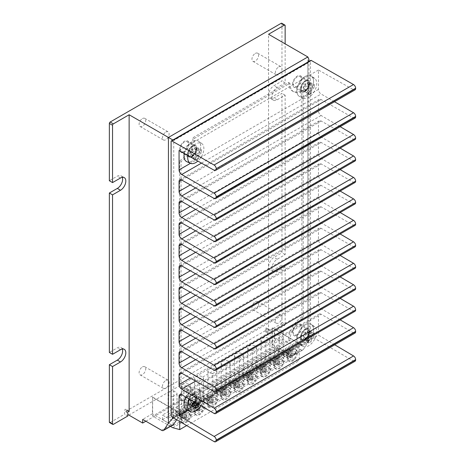 <?xml version="1.0" encoding="UTF-8"?>
<svg xmlns="http://www.w3.org/2000/svg" width="465" height="465" viewBox="0 0 465 465"><rect width="100%" height="100%" fill="white"/><g stroke="black" fill="none" stroke-linecap="round" stroke-linejoin="round"><path stroke-width="0.35" stroke-dasharray="2.33 1.74" d="M199.508 409.119L199.508 410.804L198.445 411.42L198.445 409.735L193.132 406.666L193.132 408.351L194.196 407.741L194.196 406.055L197.648 404.062L202.961 407.125L199.508 409.119L194.196 406.055M193.132 405.439L198.445 408.508L198.445 406.823L193.132 403.754L193.132 405.439L189.679 407.433L189.679 408.659L193.132 406.666M189.679 408.659L194.992 411.728L194.992 410.502L198.445 408.508M198.445 409.735L194.992 411.728M186.232 416.785L186.232 418.471L185.169 419.087L185.169 417.396L179.856 414.332L179.856 416.018L180.92 415.408L180.92 413.716L184.373 411.728L189.679 414.792L186.232 416.785L180.92 413.716M179.856 413.106L185.169 416.169L185.169 414.484L179.856 411.42L179.856 413.106L176.404 415.1L176.404 416.326L179.856 414.332M176.404 416.326L181.716 419.389L181.716 418.163L185.169 416.169M185.169 417.396L181.716 419.389M212.784 401.452L212.784 403.143L211.72 403.754L211.72 402.068L206.414 398.999L206.414 400.691L207.471 400.074L207.471 398.389L210.924 396.395L216.237 399.464L212.784 401.452L207.471 398.389M206.414 397.773L211.72 400.842L211.72 399.156L206.414 396.087L206.414 397.773L202.961 399.766L202.961 400.993L206.414 398.999M202.961 400.993L208.268 404.062L208.268 402.835L211.72 400.842M211.72 402.068L208.268 404.062M226.06 393.791L226.06 395.477L224.996 396.087L224.996 394.401L219.689 391.338L219.689 393.024L220.747 392.408L220.747 390.722L224.2 388.728L229.512 391.797L226.06 393.791L220.747 390.722M219.689 390.112L224.996 393.175L224.996 391.489L219.689 388.42L219.689 390.112L216.237 392.1L216.237 393.326L219.689 391.338M216.237 393.326L221.549 396.395L221.549 395.169L224.996 393.175M224.996 394.401L221.549 396.395M239.336 386.124L239.336 387.81L238.278 388.42L238.278 386.735L232.965 383.672L232.965 385.357L234.029 384.741L234.029 383.055L237.481 381.062L242.788 384.131L239.336 386.124L234.029 383.055M232.965 382.445L238.278 385.508L238.278 383.823L232.965 380.759L232.965 382.445L229.512 384.439L229.512 385.665L232.965 383.672M229.512 385.665L234.825 388.728L234.825 387.502L238.278 385.508M238.278 386.735L234.825 388.728M252.617 378.458L252.617 380.143L251.553 380.759L251.553 379.074L246.241 376.005L246.241 377.69L247.304 377.08L247.304 375.395L250.757 373.401L256.064 376.464L252.617 378.458L247.304 375.395M246.241 374.778L251.553 377.847L251.553 376.156L246.241 373.093L246.241 374.778L242.788 376.772L242.788 377.999L246.241 376.005M242.788 377.999L248.101 381.062L248.101 379.835L251.553 377.847M251.553 379.074L248.101 381.062M265.893 370.791L265.893 372.477L264.829 373.093L264.829 371.407L259.517 368.338L259.517 370.024L260.58 369.413L260.58 367.728L264.033 365.734L269.345 368.797L265.893 370.791L260.58 367.728M259.517 367.112L264.829 370.181L264.829 368.495L259.517 365.426L259.517 367.112L256.064 369.105L256.064 370.332L259.517 368.338M256.064 370.332L261.377 373.401L261.377 372.174L264.829 370.181M264.829 371.407L261.377 373.401M279.169 363.13L279.169 364.816L278.105 365.426L278.105 363.74L272.798 360.677L272.798 362.363L273.856 361.747L273.856 360.061L277.309 358.067L282.621 361.136L279.169 363.13L273.856 360.061M272.798 359.445L278.105 362.514L278.105 360.828L272.798 357.759L272.798 359.445L269.345 361.439L269.345 362.665L272.798 360.677M269.345 362.665L274.652 365.734L274.652 364.508L278.105 362.514M278.105 363.74L274.652 365.734M292.444 355.463L292.444 357.149L291.381 357.759L291.381 356.074L286.074 353.011L286.074 354.696L287.138 354.08L287.138 352.394L290.584 350.401L295.897 353.47L292.444 355.463L287.138 352.394M286.074 351.784L291.381 354.847L291.381 353.162L286.074 350.099L286.074 351.784L282.621 353.778L282.621 355.004L286.074 353.011M282.621 355.004L287.934 358.067L287.934 356.841L291.381 354.847M291.381 356.074L287.934 358.067M198.445 411.42L193.132 408.351M189.679 407.433L194.992 410.502M185.169 419.087L179.856 416.018M176.404 415.1L181.716 418.163M211.72 403.754L206.414 400.691M202.961 399.766L208.268 402.835M224.996 396.087L219.689 393.024M216.237 392.1L221.549 395.169M238.278 388.42L232.965 385.357M229.512 384.439L234.825 387.502M251.553 380.759L246.241 377.69M242.788 376.772L248.101 379.835M264.829 373.093L259.517 370.024M256.064 369.105L261.377 372.174M278.105 365.426L272.798 362.363M269.345 361.439L274.652 364.508M291.381 357.759L286.074 354.696M282.621 353.778L287.934 356.841M199.508 410.804L194.196 407.741M186.232 418.471L180.92 415.408M212.784 403.143L207.471 400.074M226.06 395.477L220.747 392.408M239.336 387.81L234.029 384.741M252.617 380.143L247.304 377.08M265.893 372.477L260.58 369.413M279.169 364.816L273.856 361.747M292.444 357.149L287.138 354.08M309.086 331.783L307.999 332.411A3.197 1.843 120 0 0 307.72 332.219A3.197 1.843 120 0 0 307.568 332.161L311.48 334.039A3.581 2.069 -60 0 1 311.812 334.137A3.581 2.069 -60 0 1 312.242 334.48L307.999 332.411A3.197 1.843 -60 0 1 307.999 335.573L312.242 337.637A3.581 2.069 -60 0 1 311.48 338.962L307.568 336.317A3.197 1.843 120 0 0 307.999 335.573L309.086 334.945L309.086 331.783L314.34 332.8L314.34 335.957L309.086 334.945M307.568 337.573L307.568 336.317A3.197 1.843 -60 0 1 304.831 337.898L308.743 340.543A3.581 2.069 -60 0 1 308.231 340.334A3.581 2.069 -60 0 1 307.981 340.101L304.401 337.648A3.197 1.843 120 0 0 304.523 337.747A3.197 1.843 120 0 0 304.831 337.898L304.831 339.154L307.568 337.573L311.073 341.618L308.336 343.193L304.831 339.154M303.314 338.276L304.401 337.648A3.197 1.843 -60 0 1 304.401 334.492L307.981 336.939A3.581 2.069 -60 0 1 308.743 335.614L304.831 333.742A3.197 1.843 120 0 0 304.401 334.492L303.314 335.12L303.314 338.276L305.069 341.31L305.069 338.148L303.314 335.12M304.831 332.487L304.831 333.742A3.197 1.843 -60 0 1 307.568 332.161L307.568 330.906L304.831 332.487L308.336 332.492L311.073 330.911L307.568 330.906M196.236 396.941L195.143 397.569A3.197 1.843 120 0 0 194.864 397.377A3.197 1.843 120 0 0 194.713 397.319L198.625 399.191A3.581 2.069 -60 0 1 198.956 399.296A3.581 2.069 -60 0 1 199.392 399.633L195.143 397.569A3.197 1.843 -60 0 1 195.143 400.725L199.392 402.795A3.581 2.069 -60 0 1 198.625 404.114L194.713 401.475A3.197 1.843 120 0 0 195.143 400.725L196.236 400.098L196.236 396.941L201.484 397.953L201.484 401.115L196.236 400.098M194.713 402.289L194.713 401.475A3.197 1.843 -60 0 1 191.981 403.05L192.307 403.271M192.254 403.295L191.545 402.806A3.197 1.843 120 0 0 191.673 402.905A3.197 1.843 120 0 0 191.981 403.05L191.981 404.312L192.981 403.73M190.458 403.434L191.545 402.806A3.197 1.843 -60 0 1 191.545 399.644L195.126 402.097A3.581 2.069 -60 0 1 195.887 400.772L191.981 398.9A3.197 1.843 120 0 0 191.545 399.644L190.458 400.272L190.458 403.434L192.219 406.462M191.981 397.645L191.981 398.9A3.197 1.843 -60 0 1 194.713 397.319L194.713 396.064L191.981 397.645L195.486 397.651L198.218 396.07L194.713 396.064M196.236 148.579L195.143 149.207A3.197 1.843 120 0 0 194.864 149.015A3.197 1.843 120 0 0 194.713 148.957L198.625 150.829A3.581 2.069 -60 0 1 198.956 150.933A3.581 2.069 -60 0 1 199.392 151.27L195.143 149.207A3.197 1.843 -60 0 1 195.143 152.363L199.392 154.432A3.581 2.069 -60 0 1 198.625 155.752L194.713 153.113A3.197 1.843 120 0 0 195.143 152.363L196.236 151.735L196.236 148.579L201.484 149.591L201.484 152.753L196.236 151.735M194.713 154.368L194.713 153.113A3.197 1.843 -60 0 1 191.981 154.688L195.887 157.333A3.581 2.069 -60 0 1 195.381 157.129A3.581 2.069 -60 0 1 195.126 156.891L191.545 154.444A3.197 1.843 120 0 0 191.673 154.543A3.197 1.843 120 0 0 191.981 154.688L191.981 155.949L194.713 154.368L198.218 158.408L195.486 159.989L191.981 155.949M190.458 155.072L191.545 154.444A3.197 1.843 -60 0 1 191.545 151.282L195.126 153.735A3.581 2.069 -60 0 1 195.887 152.41L191.981 150.538A3.197 1.843 120 0 0 191.545 151.282L190.458 151.91L190.458 155.072L192.219 158.1L192.219 154.944L190.458 151.91M191.981 149.282L191.981 150.538A3.197 1.843 -60 0 1 194.713 148.957L194.713 147.701L191.981 149.282L195.486 149.288L198.218 147.707L194.713 147.701M309.086 83.421L307.999 84.049A3.197 1.843 120 0 0 307.72 83.857A3.197 1.843 120 0 0 307.568 83.799L311.48 85.676A3.581 2.069 -60 0 1 311.812 85.775A3.581 2.069 -60 0 1 312.242 86.118L307.999 84.049A3.197 1.843 -60 0 1 307.999 87.211L312.242 89.274A3.581 2.069 -60 0 1 311.48 90.599L307.568 87.955A3.197 1.843 120 0 0 307.999 87.211L309.086 86.583L309.086 83.421L314.34 84.438L314.34 87.594L309.086 86.583M307.568 89.21L307.568 87.955A3.197 1.843 -60 0 1 304.831 89.536L308.743 92.18A3.581 2.069 -60 0 1 308.231 91.971A3.581 2.069 -60 0 1 307.981 91.739L304.401 89.286A3.197 1.843 120 0 0 304.523 89.385A3.197 1.843 120 0 0 304.831 89.536L304.831 90.791L307.568 89.21L311.073 93.256L308.336 94.831L304.831 90.791M303.314 89.914L304.401 89.286A3.197 1.843 -60 0 1 304.401 86.13L307.981 88.577A3.581 2.069 -60 0 1 308.743 87.251L304.831 85.38A3.197 1.843 120 0 0 304.401 86.13L303.314 86.757L303.314 89.914L305.069 92.948L305.069 89.786L303.314 86.757M304.831 84.124L304.831 85.38A3.197 1.843 -60 0 1 307.568 83.799L307.568 82.543L304.831 84.124L308.336 84.13L311.073 82.549L307.568 82.543M192.219 403.306L190.458 400.272M193.132 403.754L194.196 403.143L199.508 406.207L199.508 407.892L202.961 405.899L197.648 402.835L197.648 404.062M198.445 406.823L199.508 406.207M179.856 411.42L180.92 410.804L186.232 413.873L186.232 415.559L189.679 413.565L184.373 410.502L184.373 411.728M185.169 414.484L186.232 413.873M206.414 396.087L207.471 395.477L212.784 398.54L212.784 400.226L216.237 398.238L210.924 395.169L210.924 396.395M211.72 399.156L212.784 398.54M219.689 388.42L220.747 387.81L226.06 390.873L226.06 392.565L229.512 390.571L224.2 387.502L224.2 388.728M224.996 391.489L226.06 390.873M232.965 380.759L234.029 380.143L239.336 383.212L239.336 384.898L242.788 382.904L237.481 379.835L237.481 381.062M238.278 383.823L239.336 383.212M246.241 373.093L247.304 372.477L252.617 375.546L252.617 377.231L256.064 375.238L250.757 372.174L250.757 373.401M251.553 376.156L252.617 375.546M259.517 365.426L260.58 364.816L265.893 367.879L265.893 369.565L269.345 367.571L264.033 364.508L264.033 365.734M264.829 368.495L265.893 367.879M272.798 357.759L273.856 357.149L279.169 360.212L279.169 361.904L282.621 359.91L277.309 356.841L277.309 358.067M278.105 360.828L279.169 360.212M286.074 350.099L287.138 349.482L292.444 352.551L292.444 354.237L295.897 352.243L290.584 349.174L290.584 350.401M291.381 353.162L292.444 352.551M305.069 338.148L307.981 336.939M308.743 335.614A29.929 17.281 -120 0 0 308.336 332.492M311.073 330.911A29.929 17.281 60 0 1 311.48 334.039M312.242 334.48L314.34 332.8M314.34 335.957L312.242 337.637M311.48 338.962A29.929 17.281 60 0 1 311.073 341.618M308.336 343.193A29.929 17.281 -120 0 0 308.743 340.543M307.981 340.101L305.069 341.31M194.771 402.26L195.126 402.097M195.887 400.772A29.929 17.281 -120 0 0 195.486 397.651M198.218 396.07A29.929 17.281 60 0 1 198.625 399.191M199.392 399.633L201.484 397.953M201.484 401.115L199.392 402.795M198.625 404.114A29.929 17.281 60 0 1 198.59 404.463M195.486 408.351L191.981 404.312M192.219 154.944L195.126 153.735M195.887 152.41A29.929 17.281 -120 0 0 195.486 149.288M198.218 147.707A29.929 17.281 60 0 1 198.625 150.829M199.392 151.27L201.484 149.591M201.484 152.753L199.392 154.432M198.625 155.752A29.929 17.281 60 0 1 198.218 158.408M195.527 159.78A29.929 17.281 -120 0 0 195.887 157.333M195.126 156.891L192.219 158.1M305.069 89.786L307.981 88.577M308.743 87.251A29.929 17.281 -120 0 0 308.336 84.13M311.073 82.549A29.929 17.281 60 0 1 311.48 85.676M312.242 86.118L314.34 84.438M314.34 87.594L312.242 89.274M311.48 90.599A29.929 17.281 60 0 1 311.073 93.256M308.336 94.831A29.929 17.281 -120 0 0 308.743 92.18M307.981 91.739L305.069 92.948M202.961 405.899L202.961 407.125M197.648 402.835L194.196 404.829L194.196 403.143M194.196 404.829L199.508 407.892M189.679 413.565L189.679 414.792M184.373 410.502L180.92 412.49L180.92 410.804M180.92 412.49L186.232 415.559M216.237 398.238L216.237 399.464M210.924 395.169L207.471 397.162L207.471 395.477M207.471 397.162L212.784 400.226M229.512 390.571L229.512 391.797M224.2 387.502L220.747 389.496L220.747 387.81M220.747 389.496L226.06 392.565M242.788 382.904L242.788 384.131M237.481 379.835L234.029 381.829L234.029 380.143M234.029 381.829L239.336 384.898M256.064 375.238L256.064 376.464M250.757 372.174L247.304 374.168L247.304 372.477M247.304 374.168L252.617 377.231M269.345 367.571L269.345 368.797M264.033 364.508L260.58 366.501L260.58 364.816M260.58 366.501L265.893 369.565M282.621 359.91L282.621 361.136M277.309 356.841L273.856 358.835L273.856 357.149M273.856 358.835L279.169 361.904M295.897 352.243L295.897 353.47M290.584 349.174L287.138 351.168L287.138 349.482M287.138 351.168L292.444 354.237M300.605 341.112A11.404 6.586 -60 0 1 305.813 329.394A11.404 6.586 -60 0 1 314.712 326.802A11.404 6.586 -60 0 1 314.375 339.746A11.404 6.586 -60 0 1 303.331 346.518A11.404 6.586 -60 0 1 300.605 341.112M189.598 399.272A11.404 6.586 -60 0 1 201.862 391.954A11.404 6.586 -60 0 1 200.95 405.829M187.988 155.543A11.404 6.586 -60 0 1 193.893 145.318A11.404 6.586 -60 0 1 201.862 143.598A11.404 6.586 -60 0 1 197.852 161.088M300.605 92.75A11.404 6.586 -60 0 1 305.813 81.032A11.404 6.586 -60 0 1 314.712 78.44A11.404 6.586 -60 0 1 314.375 91.384A11.404 6.586 -60 0 1 303.331 98.156A11.404 6.586 -60 0 1 300.605 92.75M279.203 335.102A4.458 2.575 180 0 1 274.309 332.545A4.458 2.575 180 0 1 278.768 329.97A4.458 2.575 180 0 1 283.231 332.545A4.458 2.575 180 0 1 283.208 332.795L279.203 335.102L279.203 356.568L283.208 354.254A4.458 2.575 0 0 0 283.231 354.005A4.458 2.575 0 0 0 278.768 351.43A4.458 2.575 0 0 0 274.309 354.005A4.458 2.575 0 0 0 279.203 356.568M283.208 332.795L283.208 354.254M265.928 342.769A4.458 2.575 180 0 1 261.034 340.206A4.458 2.575 180 0 1 265.492 337.631A4.458 2.575 180 0 1 269.95 340.206A4.458 2.575 180 0 1 269.933 340.456L265.928 342.769L265.928 364.235L269.933 361.921A4.458 2.575 0 0 0 269.95 361.671A4.458 2.575 0 0 0 265.492 359.096A4.458 2.575 0 0 0 261.034 361.671A4.458 2.575 0 0 0 265.928 364.235M269.933 340.456L269.933 361.921M252.652 350.436A4.458 2.575 180 0 1 247.758 347.872A4.458 2.575 180 0 1 252.216 345.297A4.458 2.575 180 0 1 256.674 347.872A4.458 2.575 180 0 1 256.657 348.122L252.652 350.436L252.652 371.901L256.657 369.588A4.458 2.575 0 0 0 256.674 369.338A4.458 2.575 0 0 0 252.216 366.763A4.458 2.575 0 0 0 247.758 369.338A4.458 2.575 0 0 0 252.652 371.901M256.657 348.122L256.657 369.588M239.37 358.102A4.458 2.575 180 0 1 234.482 355.539A4.458 2.575 180 0 1 238.94 352.964A4.458 2.575 180 0 1 243.398 355.539A4.458 2.575 180 0 1 243.375 355.789L239.37 358.102L239.37 379.562L243.375 377.255A4.458 2.575 0 0 0 243.398 377.005A4.458 2.575 0 0 0 238.94 374.43A4.458 2.575 0 0 0 234.482 377.005A4.458 2.575 0 0 0 239.37 379.562M243.375 355.789L243.375 377.255M226.095 365.769A4.458 2.575 180 0 1 221.201 363.206A4.458 2.575 180 0 1 225.665 360.631A4.458 2.575 180 0 1 230.123 363.206A4.458 2.575 180 0 1 230.099 363.456L226.095 365.769L226.095 387.229L230.099 384.915A4.458 2.575 0 0 0 230.123 384.665A4.458 2.575 0 0 0 225.665 382.091A4.458 2.575 0 0 0 221.201 384.665A4.458 2.575 0 0 0 226.095 387.229M230.099 363.456L230.099 384.915M212.819 373.43A4.458 2.575 180 0 1 207.925 370.867A4.458 2.575 180 0 1 212.383 368.292A4.458 2.575 180 0 1 216.847 370.867A4.458 2.575 180 0 1 216.824 371.122L212.819 373.43L212.819 394.895L216.824 392.582A4.458 2.575 0 0 0 216.847 392.332A4.458 2.575 0 0 0 212.383 389.757A4.458 2.575 0 0 0 207.925 392.332A4.458 2.575 0 0 0 212.819 394.895M216.824 371.122L216.824 392.582M199.543 381.097A4.458 2.575 180 0 1 194.649 378.533A4.458 2.575 180 0 1 199.107 375.958A4.458 2.575 180 0 1 203.565 378.533A4.458 2.575 180 0 1 203.548 378.783L199.543 381.097L199.543 402.562L203.548 400.249A4.458 2.575 0 0 0 203.565 399.999A4.458 2.575 0 0 0 199.107 397.424A4.458 2.575 0 0 0 194.649 399.999A4.458 2.575 0 0 0 199.543 402.562M203.548 378.783L203.548 400.249M186.267 388.763A4.458 2.575 180 0 1 181.373 386.2A4.458 2.575 180 0 1 185.831 383.625A4.458 2.575 180 0 1 190.29 386.2A4.458 2.575 180 0 1 190.272 386.45L186.267 388.763L186.267 410.223L190.272 407.915A4.458 2.575 0 0 0 190.29 407.666A4.458 2.575 0 0 0 185.831 405.091A4.458 2.575 0 0 0 181.373 407.666A4.458 2.575 0 0 0 186.267 410.223M190.272 386.45L190.272 407.915M172.986 396.43A4.458 2.575 180 0 1 168.097 393.867A4.458 2.575 180 0 1 172.556 391.292A4.458 2.575 180 0 1 177.014 393.867A4.458 2.575 180 0 1 176.991 394.117L172.986 396.43L172.986 417.89L176.991 415.576A4.458 2.575 0 0 0 177.014 415.326A4.458 2.575 0 0 0 172.556 412.751A4.458 2.575 0 0 0 168.097 415.326A4.458 2.575 0 0 0 172.986 417.89M176.991 394.117L176.991 415.576M296.879 339.305A11.828 6.83 -60 0 1 305.243 324.82A11.828 6.83 -60 0 1 311.161 324.233A11.828 6.83 -60 0 1 311.515 324.465A11.828 6.83 -60 0 1 311.161 337.892A11.828 6.83 -60 0 1 299.71 344.914A11.828 6.83 -60 0 1 299.332 344.722A11.828 6.83 -60 0 1 296.879 339.305M185.959 397.174A11.828 6.83 -60 0 1 192.388 389.978A11.828 6.83 -60 0 1 198.305 389.391A11.828 6.83 -60 0 1 198.66 389.624A11.828 6.83 -60 0 1 198.305 403.05A11.828 6.83 -60 0 1 186.854 410.072M184.303 153.473A11.828 6.83 -60 0 1 192.388 141.616A11.828 6.83 -60 0 1 198.305 141.029A11.828 6.83 -60 0 1 198.66 141.261A11.828 6.83 -60 0 1 198.305 154.688A11.828 6.83 -60 0 1 186.854 161.71M296.879 90.948A11.828 6.83 -60 0 1 305.243 76.458A11.828 6.83 -60 0 1 311.161 75.871A11.828 6.83 -60 0 1 311.515 76.103A11.828 6.83 -60 0 1 311.161 89.53A11.828 6.83 -60 0 1 299.71 96.551A11.828 6.83 -60 0 1 299.332 96.36A11.828 6.83 -60 0 1 296.879 90.948M198.974 403.295A6.76 3.9 120 0 0 194.562 409.252A6.76 3.9 120 0 0 195.596 414.67A6.76 3.9 120 0 0 202.356 410.764A6.76 3.9 120 0 0 202.356 402.957A6.76 3.9 120 0 0 198.974 403.295M185.698 410.961A6.76 3.9 120 0 0 181.28 416.913A6.76 3.9 120 0 0 182.321 422.33A6.76 3.9 120 0 0 189.081 418.43A6.76 3.9 120 0 0 189.081 410.624A6.76 3.9 120 0 0 185.698 410.961M212.255 395.628A6.76 3.9 120 0 0 207.838 401.586A6.76 3.9 120 0 0 208.872 407.003A6.76 3.9 120 0 0 215.632 403.097A6.76 3.9 120 0 0 215.632 395.297A6.76 3.9 120 0 0 212.255 395.628M225.531 387.961A6.76 3.9 120 0 0 221.113 393.919A6.76 3.9 120 0 0 222.148 399.336A6.76 3.9 120 0 0 228.908 395.436A6.76 3.9 120 0 0 228.908 387.63A6.76 3.9 120 0 0 225.531 387.961M238.807 380.3A6.76 3.9 120 0 0 234.389 386.252A6.76 3.9 120 0 0 235.43 391.67A6.76 3.9 120 0 0 242.184 387.769A6.76 3.9 120 0 0 242.184 379.963A6.76 3.9 120 0 0 238.807 380.3M252.082 372.634A6.76 3.9 120 0 0 247.665 378.591A6.76 3.9 120 0 0 248.705 384.003A6.76 3.9 120 0 0 255.465 380.103A6.76 3.9 120 0 0 255.465 372.296A6.76 3.9 120 0 0 252.082 372.634M265.358 364.967A6.76 3.9 120 0 0 260.946 370.925A6.76 3.9 120 0 0 261.981 376.342A6.76 3.9 120 0 0 268.741 372.436A6.76 3.9 120 0 0 268.741 364.63A6.76 3.9 120 0 0 265.358 364.967M278.64 357.3A6.76 3.9 120 0 0 274.222 363.258A6.76 3.9 120 0 0 275.257 368.675A6.76 3.9 120 0 0 282.017 364.769A6.76 3.9 120 0 0 282.017 356.969A6.76 3.9 120 0 0 278.64 357.3M291.915 349.634A6.76 3.9 120 0 0 287.498 355.591A6.76 3.9 120 0 0 288.533 361.009A6.76 3.9 120 0 0 295.292 357.108A6.76 3.9 120 0 0 295.292 349.302A6.76 3.9 120 0 0 291.915 349.634M305.22 324.803A11.828 6.83 120 0 0 297.49 335.23A11.828 6.83 120 0 0 299.303 344.71A11.828 6.83 120 0 0 311.132 337.881A11.828 6.83 120 0 0 311.132 324.221A11.828 6.83 120 0 0 305.22 324.803M186.465 409.868A11.828 6.83 120 0 0 198.288 403.021A11.828 6.83 120 0 0 198.276 389.374A11.828 6.83 120 0 0 192.365 389.961A11.828 6.83 120 0 0 185.93 397.156M186.465 161.506A11.828 6.83 120 0 0 198.288 154.659A11.828 6.83 120 0 0 198.276 141.011A11.828 6.83 120 0 0 192.365 141.598A11.828 6.83 120 0 0 184.274 153.462M305.22 76.44A11.828 6.83 120 0 0 297.49 86.868A11.828 6.83 120 0 0 299.303 96.348A11.828 6.83 120 0 0 311.132 89.518A11.828 6.83 120 0 0 311.132 75.859A11.828 6.83 120 0 0 305.22 76.44M278.239 348.18L288.858 354.313L279.302 359.829L268.677 353.696L278.239 348.18L278.239 352.778L288.858 358.91L288.858 354.313M264.963 355.847L275.582 361.979L266.026 367.495L255.401 361.363L264.963 355.847L264.963 360.445L275.582 366.577L275.582 361.979M251.687 363.508L262.307 369.64L252.745 375.162L242.126 369.03L251.687 363.508L251.687 368.111L262.307 374.244L262.307 369.64M238.406 371.175L249.031 377.307L239.469 382.829L228.85 376.697L238.406 371.175L238.406 375.778L249.031 381.91L249.031 377.307M225.13 378.841L235.755 384.974L226.193 390.495L215.574 384.363L225.13 378.841L225.13 383.439L235.755 389.571L235.755 384.974M211.854 386.508L222.473 392.64L212.918 398.156L202.292 392.024L211.854 386.508L211.854 391.106L222.473 397.238L222.473 392.64M198.578 394.175L209.198 400.307L199.642 405.823L189.017 399.691L198.578 394.175L198.578 398.772L209.198 404.905L209.198 400.307M185.303 401.836L195.922 407.968L186.36 413.49L175.741 407.357L185.303 401.836L185.303 406.439L195.922 412.571L195.922 407.968M172.021 409.502L182.646 415.634L173.085 421.156L162.465 415.024L172.021 409.502L172.021 414.1L182.646 420.232L182.646 415.634M199.642 403.678A6.76 3.9 120 0 0 195.224 409.636A6.76 3.9 120 0 0 196.259 415.047A6.76 3.9 120 0 0 203.019 411.147A6.76 3.9 120 0 0 203.019 403.341A6.76 3.9 120 0 0 199.642 403.678M186.36 411.345A6.76 3.9 120 0 0 181.949 417.297A6.76 3.9 120 0 0 182.983 422.714A6.76 3.9 120 0 0 189.743 418.814A6.76 3.9 120 0 0 189.743 411.008A6.76 3.9 120 0 0 186.36 411.345M212.918 396.011A6.76 3.9 120 0 0 208.5 401.969A6.76 3.9 120 0 0 209.535 407.387A6.76 3.9 120 0 0 216.295 403.481A6.76 3.9 120 0 0 216.295 395.674A6.76 3.9 120 0 0 212.918 396.011M226.193 388.345A6.76 3.9 120 0 0 221.776 394.303A6.76 3.9 120 0 0 222.816 399.72A6.76 3.9 120 0 0 229.571 395.82A6.76 3.9 120 0 0 229.571 388.013A6.76 3.9 120 0 0 226.193 388.345M239.469 380.678A6.76 3.9 120 0 0 235.052 386.636A6.76 3.9 120 0 0 236.092 392.053A6.76 3.9 120 0 0 242.852 388.153A6.76 3.9 120 0 0 242.852 380.347A6.76 3.9 120 0 0 239.469 380.678M252.745 373.017A6.76 3.9 120 0 0 248.333 378.975A6.76 3.9 120 0 0 249.368 384.386A6.76 3.9 120 0 0 256.128 380.486A6.76 3.9 120 0 0 256.128 372.68A6.76 3.9 120 0 0 252.745 373.017M266.026 365.351A6.76 3.9 120 0 0 261.609 371.308A6.76 3.9 120 0 0 262.644 376.726A6.76 3.9 120 0 0 269.404 372.82A6.76 3.9 120 0 0 269.404 365.013A6.76 3.9 120 0 0 266.026 365.351M279.302 357.684A6.76 3.9 120 0 0 274.885 363.642A6.76 3.9 120 0 0 275.919 369.059A6.76 3.9 120 0 0 282.679 365.153A6.76 3.9 120 0 0 282.679 357.353A6.76 3.9 120 0 0 279.302 357.684M292.578 350.017A6.76 3.9 120 0 0 288.161 355.975A6.76 3.9 120 0 0 289.201 361.392A6.76 3.9 120 0 0 295.961 357.492A6.76 3.9 120 0 0 295.961 349.686A6.76 3.9 120 0 0 292.578 350.017M305.22 339.369C310.701 336.48 310.696 326.116 305.22 329.557C299.739 332.446 299.739 342.81 305.22 339.369M192.365 404.527C197.846 401.638 197.846 391.274 192.365 394.715C186.883 397.598 186.883 407.968 192.365 404.527M192.365 156.164C197.846 153.276 197.846 142.912 192.365 146.353C186.883 149.236 186.883 159.605 192.365 156.164M305.22 91.006C310.701 88.118 310.696 77.754 305.22 81.195C299.739 84.084 299.739 94.447 305.22 91.006M145.871 421.22L282.092 342.571L282.092 338.892L272.397 344.489L272.397 327.93L296.56 342.188L177.066 411.176L179.722 414.263L299.216 345.274L299.216 360.602L292.299 358.748L272.13 347.105L152.636 416.094L152.636 397.075L152.375 413.786L142.679 419.384M296.56 342.188L299.216 345.274M288.858 358.91L279.302 364.432L279.302 359.829M279.302 364.432L268.677 358.3L268.677 353.696M268.677 358.3L278.239 352.778M275.582 366.577L266.026 372.099L266.026 367.495M266.026 372.099L255.401 365.961L255.401 361.363M255.401 365.961L264.963 360.445M262.307 374.244L252.745 379.76L252.745 375.162M252.745 379.76L242.126 373.627L242.126 369.03M242.126 373.627L251.687 368.111M249.031 381.91L239.469 387.426L239.469 382.829M239.469 387.426L228.85 381.294L228.85 376.697M228.85 381.294L238.406 375.778M235.755 389.571L226.193 395.093L226.193 390.495M226.193 395.093L215.574 388.961L215.574 384.363M215.574 388.961L225.13 383.439M222.473 397.238L212.918 402.76L212.918 398.156M212.918 402.76L202.292 396.628L202.292 392.024M202.292 396.628L211.854 391.106M209.198 404.905L199.642 410.421L199.642 405.823M199.642 410.421L189.017 404.288L189.017 399.691M189.017 404.288L198.578 398.772M195.922 412.571L186.36 418.087L186.36 413.49M186.36 418.087L175.741 411.955L175.741 407.357M175.741 411.955L185.303 406.439M182.646 420.232L173.085 425.754L173.085 421.156M173.085 425.754L162.465 419.622L162.465 415.024M162.465 419.622L172.021 414.1M179.722 414.263L179.722 421.505M186.686 425.574L299.216 360.602M172.806 427.736L292.299 358.748M272.397 327.93L300.721 344.286A3.755 2.168 60 0 1 300.477 344.838L308.801 340.031L308.946 340.357L308.946 61.45M173.741 418.006L180.455 414.135A3.755 2.168 -120 0 0 180.693 413.577L300.721 344.286M180.693 413.577L152.375 397.226M152.636 397.075L177.066 411.176M170.492 426.399L152.636 416.094M272.13 328.087L272.13 347.105M282.092 338.892L300.971 349.796A3.755 2.168 -120 0 0 302.849 349.982A3.755 2.168 -120 0 0 303.296 349.558L307.847 342.728L307.847 56.957M303.296 349.558L293.601 355.155A3.755 2.168 60 0 1 293.159 355.58A3.755 2.168 60 0 1 291.282 355.394L300.971 349.796M293.601 355.155L300.477 344.838M272.397 344.489L291.282 355.394M297.228 325.25A5.632 3.255 120 0 0 293.543 330.214A5.632 3.255 120 0 0 294.409 334.724A5.632 3.255 120 0 0 300.041 331.475A5.632 3.255 120 0 0 300.041 324.971A5.632 3.255 120 0 0 297.228 325.25M184.373 390.402A5.632 3.255 120 0 0 180.693 395.366A5.632 3.255 120 0 0 181.553 399.883A5.632 3.255 120 0 0 187.186 396.628A5.632 3.255 120 0 0 187.186 390.123A5.632 3.255 120 0 0 184.373 390.402M184.373 142.04A5.632 3.255 120 0 0 180.693 147.004A5.632 3.255 120 0 0 181.553 151.52A5.632 3.255 120 0 0 187.186 148.271A5.632 3.255 120 0 0 187.186 141.761A5.632 3.255 120 0 0 184.373 142.04M297.228 76.888A5.632 3.255 120 0 0 293.543 81.852A5.632 3.255 120 0 0 294.409 86.362A5.632 3.255 120 0 0 300.041 83.113A5.632 3.255 120 0 0 300.041 76.609A5.632 3.255 120 0 0 297.228 76.888M180.455 414.135L176.712 419.744M161.564 430.282L171.26 424.69A3.755 2.168 -120 0 0 173.137 424.876M171.26 424.69L152.375 413.786M172.881 140.006L173.747 140.511L307.847 63.089L307.847 339.479L308.801 340.031C309.144 340.322 308.83 341.217 307.847 342.728M307.847 339.479L173.747 416.902L173.224 417.71M307.847 63.089L308.498 61.711M265.358 329.237L268.549 331.074A0.942 0.541 -60 0 1 268.956 330.133A0.942 0.541 -60 0 1 269.683 329.877A0.942 0.541 -60 0 1 269.874 330.307L269.874 333.986L266.689 332.15L266.689 328.47A0.942 0.541 120 0 0 266.492 328.04A0.942 0.541 120 0 0 265.771 328.29A0.942 0.541 120 0 0 265.358 329.237L265.358 330.708A4.505 2.604 -120 0 0 268.282 334.602L282.092 342.571M268.549 331.074L268.549 34.265M128.474 411.176L125.951 409.723L125.951 411.194A4.505 2.604 60 0 0 127.811 414.263M285.144 324.256L285.144 266.916L281.959 265.073L281.959 322.414L285.144 324.256A1.128 0.651 -60 0 1 284.348 325.634L281.162 323.791L266.689 332.15M285.144 266.916L277.175 271.514A7.51 4.336 -60 0 1 273.42 271.886A7.51 4.336 -60 0 1 272.269 265.87A7.51 4.336 -60 0 1 277.175 259.249L285.144 254.651L285.144 95.209L277.175 99.806A7.51 4.336 -60 0 1 273.42 100.178A7.51 4.336 -60 0 1 272.269 94.163A7.51 4.336 -60 0 1 277.175 87.542L285.144 82.944L285.144 43.849M269.874 333.986L284.348 325.634M265.358 330.708L125.951 411.194M125.951 409.723A0.942 0.541 120 0 0 125.759 409.293A0.942 0.541 120 0 0 125.033 409.543A0.942 0.541 120 0 0 124.626 410.49L124.626 414.17L110.153 422.522A1.128 0.651 -60 0 1 109.589 422.58M127.811 416.006L124.626 414.17M122.318 349.023A7.51 4.336 120 0 0 121.08 347.489A7.51 4.336 120 0 0 117.32 347.861L109.356 352.458M122.318 177.316A7.51 4.336 120 0 0 121.08 175.782A7.51 4.336 120 0 0 117.32 176.154L109.356 180.751M281.726 23.25A1.128 0.651 -60 0 1 281.959 23.767L281.959 81.102L273.99 85.705A7.51 4.336 120 0 0 269.084 92.32A7.51 4.336 120 0 0 270.235 98.342A7.51 4.336 120 0 0 273.99 97.97L281.959 93.366L281.959 252.809L273.99 257.412A7.51 4.336 120 0 0 269.084 264.027A7.51 4.336 120 0 0 270.235 270.049A7.51 4.336 120 0 0 273.99 269.677L281.959 265.073M285.144 82.944L281.959 81.102M285.144 95.209L281.959 93.366M285.144 254.651L281.959 252.809M281.959 322.414A1.128 0.651 -60 0 1 281.162 323.791M255.268 301.791A4.697 2.709 -60 0 1 257.616 301.558A4.697 2.709 -60 0 1 257.616 306.981A4.697 2.709 -60 0 1 252.925 309.69A4.697 2.709 -60 0 1 252.204 305.929A4.697 2.709 -60 0 1 255.268 301.791M278.663 315.299A4.697 2.709 -60 0 1 281.011 315.067A4.697 2.709 -60 0 1 281.011 320.49A4.697 2.709 -60 0 1 276.315 323.198A4.697 2.709 -60 0 1 275.6 319.438A4.697 2.709 -60 0 1 278.663 315.299M142.418 366.949A4.697 2.709 -60 0 1 144.76 366.716A4.697 2.709 -60 0 1 144.76 372.14A4.697 2.709 -60 0 1 140.07 374.848A4.697 2.709 -60 0 1 139.349 371.087A4.697 2.709 -60 0 1 142.418 366.949M165.807 380.457A4.697 2.709 -60 0 1 168.156 380.225A4.697 2.709 -60 0 1 168.156 385.642A4.697 2.709 -60 0 1 163.465 388.351A4.697 2.709 -60 0 1 162.744 384.59A4.697 2.709 -60 0 1 165.807 380.457M142.418 118.587A4.697 2.709 -60 0 1 144.76 118.354A4.697 2.709 -60 0 1 144.76 123.777A4.697 2.709 -60 0 1 140.07 126.486A4.697 2.709 -60 0 1 139.349 122.725A4.697 2.709 -60 0 1 142.418 118.587M165.807 132.095A4.697 2.709 -60 0 1 168.156 131.862A4.697 2.709 -60 0 1 168.156 137.28A4.697 2.709 -60 0 1 163.465 139.988A4.697 2.709 -60 0 1 162.744 136.228A4.697 2.709 -60 0 1 165.807 132.095M255.268 53.429A4.697 2.709 -60 0 1 257.616 53.196A4.697 2.709 -60 0 1 257.616 58.619A4.697 2.709 -60 0 1 252.925 61.328A4.697 2.709 -60 0 1 252.204 57.567A4.697 2.709 -60 0 1 255.268 53.429M278.663 66.937A4.697 2.709 -60 0 1 281.011 66.704A4.697 2.709 -60 0 1 281.011 72.127A4.697 2.709 -60 0 1 276.315 74.836A4.697 2.709 -60 0 1 275.6 71.075A4.697 2.709 -60 0 1 278.663 66.937M171.097 415.547L310.504 335.062L310.504 60.932L171.097 141.418M292.578 332.533A6.574 3.796 -60 0 1 295.449 325.919A6.574 3.796 -60 0 1 300.512 324.157A6.574 3.796 -60 0 1 300.512 331.748A6.574 3.796 -60 0 1 293.938 335.538A6.574 3.796 -60 0 1 292.578 332.533M179.722 397.685A6.574 3.796 -60 0 1 182.594 391.071A6.574 3.796 -60 0 1 187.657 389.315A6.574 3.796 -60 0 1 187.657 396.901A6.574 3.796 -60 0 1 181.083 400.696A6.574 3.796 -60 0 1 179.722 397.685M179.722 149.323A6.574 3.796 -60 0 1 182.594 142.714A6.574 3.796 -60 0 1 187.657 140.953A6.574 3.796 -60 0 1 187.657 148.538A6.574 3.796 -60 0 1 181.083 152.334A6.574 3.796 -60 0 1 179.722 149.323M292.578 84.171A6.574 3.796 -60 0 1 295.449 77.556A6.574 3.796 -60 0 1 300.512 75.795A6.574 3.796 -60 0 1 300.512 83.386A6.574 3.796 -60 0 1 293.938 87.176A6.574 3.796 -60 0 1 292.578 84.171M310.504 335.062A1.128 0.651 -120 0 0 311.294 336.439L353.505 361.107A3.005 1.732 -120 0 0 355.022 361.264M310.736 60.415A1.128 0.651 -120 0 0 310.504 60.932M334.486 101.736L321.123 94.023A3.755 2.168 -120 0 1 318.467 89.42L318.467 70.046L353.551 89.745A3.005 1.732 -120 0 0 355.022 89.879M340.171 126.678L321.106 115.494A3.755 2.168 -120 0 1 318.467 110.908L318.467 101.079A3.755 2.168 -120 0 1 319.246 99.359A3.755 2.168 -120 0 1 321.106 99.533L353.534 117.965A3.005 1.732 -120 0 0 355.022 118.104M340.171 148.143L321.106 136.96A3.755 2.168 -120 0 1 318.467 132.374L318.467 122.545A3.755 2.168 -120 0 1 319.246 120.824A3.755 2.168 -120 0 1 321.106 120.999L353.534 139.43A3.005 1.732 -120 0 0 355.022 139.57M340.171 169.609L321.106 158.425A3.755 2.168 -120 0 1 318.467 153.834L318.467 144.005A3.755 2.168 -120 0 1 319.246 142.29A3.755 2.168 -120 0 1 321.106 142.464L353.534 160.896A3.005 1.732 -120 0 0 355.022 161.03M340.171 191.069L321.106 179.885A3.755 2.168 -120 0 1 318.467 175.299L318.467 165.47A3.755 2.168 -120 0 1 319.246 163.75A3.755 2.168 -120 0 1 321.106 163.924L353.534 182.356A3.005 1.732 -120 0 0 355.022 182.495M340.171 212.534L321.106 201.351A3.755 2.168 -120 0 1 318.467 196.765L318.467 186.936A3.755 2.168 -120 0 1 319.246 185.215A3.755 2.168 -120 0 1 321.106 185.39L353.534 203.821A3.005 1.732 -120 0 0 355.022 203.961M340.171 233.994L321.106 222.816A3.755 2.168 -120 0 1 318.467 218.225L318.467 208.396A3.755 2.168 -120 0 1 319.246 206.681A3.755 2.168 -120 0 1 321.106 206.855L353.534 225.281A3.005 1.732 -120 0 0 355.022 225.42M340.171 255.459L321.106 244.276A3.755 2.168 -120 0 1 318.467 239.69L318.467 229.861A3.755 2.168 -120 0 1 319.246 228.141A3.755 2.168 -120 0 1 321.106 228.315L353.534 246.746A3.005 1.732 -120 0 0 355.022 246.886M340.171 276.925L321.106 265.742A3.755 2.168 -120 0 1 318.467 261.156L318.467 251.327A3.755 2.168 -120 0 1 319.246 249.606A3.755 2.168 -120 0 1 321.106 249.781L353.534 268.212A3.005 1.732 -120 0 0 355.022 268.352M340.171 298.385L321.106 287.201A3.755 2.168 -120 0 1 318.467 282.615L318.467 272.786A3.755 2.168 -120 0 1 319.246 271.066A3.755 2.168 -120 0 1 321.106 271.24L353.534 289.672A3.005 1.732 -120 0 0 355.022 289.811M340.171 319.85L321.106 308.667A3.755 2.168 -120 0 1 318.467 304.081L318.467 294.252A3.755 2.168 -120 0 1 319.246 292.531A3.755 2.168 -120 0 1 321.106 292.706L353.534 311.137A3.005 1.732 -120 0 0 355.022 311.277M321.123 314.235A3.755 2.168 -120 0 0 319.246 314.049A3.755 2.168 -120 0 0 318.467 315.77L181.716 394.721L321.123 314.235L353.522 332.94A3.005 1.732 -120 0 0 355.022 333.091M334.742 344.798L318.467 335.149L318.467 315.77M300.547 337.131A6.574 3.796 -60 0 1 303.413 330.516A6.574 3.796 -60 0 1 308.475 328.755A6.574 3.796 -60 0 1 308.475 336.346A6.574 3.796 -60 0 1 301.907 340.142A6.574 3.796 -60 0 1 300.547 337.131M187.691 402.289A6.574 3.796 -60 0 1 190.557 395.674A6.574 3.796 -60 0 1 195.626 393.913A6.574 3.796 -60 0 1 195.626 401.498A6.574 3.796 -60 0 1 189.052 405.294A6.574 3.796 -60 0 1 187.691 402.289M187.691 153.927A6.574 3.796 -60 0 1 190.557 147.312A6.574 3.796 -60 0 1 195.626 145.551A6.574 3.796 -60 0 1 195.626 153.136A6.574 3.796 -60 0 1 189.052 156.932A6.574 3.796 -60 0 1 187.691 153.927M300.547 88.769A6.574 3.796 -60 0 1 303.413 82.154A6.574 3.796 -60 0 1 308.475 80.393A6.574 3.796 -60 0 1 308.475 87.984A6.574 3.796 -60 0 1 301.907 91.779A6.574 3.796 -60 0 1 300.547 88.769M318.467 70.046L179.06 150.532M187.895 410.531L318.467 335.149M289.922 340.81A18.774 10.84 -60 0 1 303.197 317.816L303.197 90.913A18.774 10.84 -60 0 1 293.81 91.843A18.774 10.84 -60 0 1 289.922 83.247L194.329 138.442A18.774 10.84 -60 0 1 181.054 161.436L181.054 388.333A18.774 10.84 -60 0 1 190.441 387.403A18.774 10.84 -60 0 1 194.329 396L289.922 340.81L288.596 340.043L192.998 395.233L194.329 396M303.197 90.913L301.872 90.146L301.872 317.049L303.197 317.816M301.872 317.049A18.774 10.84 120 0 0 288.596 340.043M192.998 395.233A18.774 10.84 120 0 0 189.11 386.636A18.774 10.84 120 0 0 179.722 387.566L181.054 388.333M179.722 387.566L179.722 160.669L181.054 161.436M179.722 160.669A18.774 10.84 120 0 0 192.998 137.675L194.329 138.442M192.998 137.675L288.596 82.485L289.922 83.247M288.596 82.485A18.774 10.84 120 0 0 292.485 91.076A18.774 10.84 120 0 0 301.872 90.146M304.953 329.708A5.632 3.255 -60 0 1 307.766 329.429A5.632 3.255 -60 0 1 307.766 335.939A5.632 3.255 -60 0 1 302.134 339.188A5.632 3.255 -60 0 1 301.274 334.672A5.632 3.255 -60 0 1 304.953 329.708M192.097 394.866A5.632 3.255 -60 0 1 194.916 394.587A5.632 3.255 -60 0 1 194.916 401.092A5.632 3.255 -60 0 1 189.278 404.341A5.632 3.255 -60 0 1 188.418 399.83A5.632 3.255 -60 0 1 192.097 394.866M192.097 146.504A5.632 3.255 -60 0 1 194.916 146.225A5.632 3.255 -60 0 1 194.916 152.729A5.632 3.255 -60 0 1 189.278 155.978A5.632 3.255 -60 0 1 188.418 151.468A5.632 3.255 -60 0 1 192.097 146.504M304.953 81.346A5.632 3.255 -60 0 1 307.766 81.067A5.632 3.255 -60 0 1 307.766 87.577A5.632 3.255 -60 0 1 302.134 90.826A5.632 3.255 -60 0 1 301.274 86.31A5.632 3.255 -60 0 1 304.953 81.346M173.747 416.902L173.747 140.511M268.282 334.602L128.875 415.088M266.689 328.47L269.874 330.307M127.811 412.327L124.626 410.49M110.153 422.522L113.338 424.365M120.511 349.703L117.32 347.861M120.511 177.996L117.32 176.154M285.144 25.604L281.959 23.767M277.175 87.542L273.99 85.705M277.175 99.806L273.99 97.97M277.175 259.249L273.99 257.412M277.175 271.514L273.99 269.677M311.294 336.439L171.887 416.925M353.505 361.107L214.098 441.593M214.138 170.237L353.551 89.745M318.467 89.42L190.481 163.314M201.455 163.11L321.123 94.023M214.127 198.45L353.534 117.965M321.106 99.533L181.693 180.025M318.467 110.908L190.295 184.907M181.716 180.036L318.467 101.079M195.626 187.941L321.106 115.494M214.127 219.916L353.534 139.43M321.106 120.999L181.693 201.484M318.467 132.374L190.295 206.373M181.716 201.496L318.467 122.545M195.626 209.401L321.106 136.96M214.127 241.381L353.534 160.896M321.106 142.464L181.693 222.95M318.467 153.834L190.295 227.838M181.716 222.962L318.467 144.005M195.626 230.867L321.106 158.425M214.127 262.841L353.534 182.356M321.106 163.924L181.693 244.41M318.467 175.299L190.295 249.298M181.716 244.421L318.467 165.47M195.626 252.332L321.106 179.885M214.127 284.307L353.534 203.821M321.106 185.39L181.693 265.875M181.716 265.887L318.467 186.936M318.467 196.765L190.295 270.764M195.626 273.792L321.106 201.351M214.127 305.772L353.534 225.281M321.106 206.855L181.693 287.341M318.467 218.225L190.295 292.229M181.716 287.353L318.467 208.396M195.626 295.258L321.106 222.816M214.127 327.232L353.534 246.746M321.106 228.315L181.693 308.801M318.467 239.69L190.295 313.689M181.716 308.812L318.467 229.861M195.626 316.717L321.106 244.276M214.127 348.698L353.534 268.212M321.106 249.781L181.693 330.266M318.467 261.156L190.295 335.155M181.716 330.278L318.467 251.327M195.626 338.183L321.106 265.742M214.127 370.157L353.534 289.672M321.106 271.24L181.693 351.732M318.467 282.615L190.295 356.614M181.716 351.743L318.467 272.786M195.626 359.648L321.106 287.201M214.127 391.623L353.534 311.137M321.106 292.706L181.693 373.192M318.467 304.081L190.295 378.08M181.716 373.203L318.467 294.252M195.626 381.108L321.106 308.667M353.522 332.94L214.109 413.426M307.72 332.219L311.812 334.137M304.523 337.747L308.231 340.334M194.864 397.377L198.956 399.296M191.673 402.905L195.381 405.492M194.864 149.015L198.956 150.933M191.673 154.543L195.381 157.129M307.72 83.857L311.812 85.775M304.523 89.385L308.231 91.971M314.712 326.802L311.515 324.465M303.331 346.518L299.71 344.914M201.862 391.954L198.66 389.624M201.862 143.598L198.66 141.261M314.712 78.44L311.515 76.103M303.331 98.156L299.71 96.551M274.309 332.545L274.309 354.005M283.231 332.545L283.231 354.005M261.034 340.206L261.034 361.671M269.95 340.206L269.95 361.671M247.758 347.872L247.758 369.338M256.674 347.872L256.674 369.338M234.482 355.539L234.482 377.005M243.398 355.539L243.398 377.005M221.201 363.206L221.201 384.665M230.123 363.206L230.123 384.665M207.925 370.867L207.925 392.332M216.847 370.867L216.847 392.332M194.649 378.533L194.649 399.999M203.565 378.533L203.565 399.999M181.373 386.2L181.373 407.666M190.29 386.2L190.29 407.666M168.097 393.867L168.097 415.326M177.014 393.867L177.014 415.326M195.596 414.67L196.259 415.047M202.356 402.957L203.019 403.341M182.321 422.33L182.983 422.714M189.081 410.624L189.743 411.008M208.872 407.003L209.535 407.387M215.632 395.297L216.295 395.674M222.148 399.336L222.816 399.72M228.908 387.63L229.571 388.013M235.43 391.67L236.092 392.053M242.184 379.963L242.852 380.347M248.705 384.003L249.368 384.386M255.465 372.296L256.128 372.68M261.981 376.342L262.644 376.726M268.741 364.63L269.404 365.013M275.257 368.675L275.919 369.059M282.017 356.969L282.679 357.353M288.533 361.009L289.201 361.392M295.292 349.302L295.961 349.686M300.041 324.971L307.766 329.429C307.685 329.011 306.807 329.11 305.139 329.731C301.477 331.51 299.89 338.677 302.134 339.188L294.409 334.724M187.186 390.123L194.916 394.587C194.829 394.169 193.957 394.268 192.283 394.884C188.621 396.668 187.035 403.829 189.284 404.347L181.553 399.883M187.186 141.761L194.916 146.225C194.829 145.807 193.957 145.905 192.283 146.522C188.621 148.306 187.035 155.467 189.284 155.984L181.553 151.52M300.041 76.609L307.766 81.067C307.685 80.648 306.807 80.747 305.139 81.369C301.477 83.148 299.89 90.315 302.134 90.826L294.409 86.362M293.159 355.58L302.849 349.982M269.683 329.877L266.492 328.04M128.945 411.13L125.759 409.293M124.265 349.331L121.08 347.489M124.265 177.624L121.08 175.782M273.42 100.178L270.235 98.342M273.42 271.886L270.235 270.049M252.925 309.69L276.315 323.198M257.616 301.558L281.011 315.067M140.07 374.848L163.465 388.351M144.76 366.716L168.156 380.225M140.07 126.486L163.465 139.988M144.76 118.354L168.156 131.862M252.925 61.328L276.315 74.836M257.616 53.196L281.011 66.704M308.475 328.755L300.512 324.157M301.907 340.142L293.938 335.538M195.626 393.913L187.657 389.315M189.052 405.294L181.083 400.696M195.626 145.551L187.657 140.953M189.052 156.932L181.083 152.334M308.475 80.393L300.512 75.795M301.907 91.779L293.938 87.176M319.246 99.359L179.839 179.85M319.246 120.824L179.839 201.31M319.246 142.29L179.839 222.776M319.246 163.75L179.839 244.235M319.246 185.215L179.839 265.701M319.246 206.681L179.839 287.167M319.246 228.141L179.839 308.626M319.246 249.606L179.839 330.092M319.246 271.066L179.839 351.557M319.246 292.531L179.839 373.017M319.246 314.049L179.839 394.535M190.441 387.403L189.11 386.636M293.81 91.843L292.485 91.076"/><path stroke-width="0.7" d="M192.981 403.73L194.713 402.731L198.218 406.77L195.486 408.351A29.929 17.281 -120 0 0 195.887 405.695A3.581 2.069 -60 0 1 195.381 405.492A3.581 2.069 -60 0 1 195.126 405.253L192.254 403.295M194.713 402.289L194.713 402.731M191.981 403.05L195.887 405.695M195.126 405.253L192.219 406.462L192.219 403.306L195.126 402.097M198.59 404.463A29.929 17.281 60 0 1 198.218 406.77M200.95 405.829A11.404 6.586 -60 0 1 190.476 411.676A11.404 6.586 -60 0 1 187.75 406.271A11.404 6.586 -60 0 1 189.598 399.272M197.852 161.088A11.404 6.586 -60 0 1 190.476 163.314A11.404 6.586 -60 0 1 187.75 157.908A11.404 6.586 -60 0 1 187.988 155.543M190.476 411.676L186.854 410.072A11.828 6.83 -60 0 1 186.477 409.88A11.828 6.83 -60 0 1 184.024 404.463A11.828 6.83 -60 0 1 185.959 397.174M214.109 193.213A3.005 1.732 60 0 1 216.237 196.893L216.237 197.218A3.005 1.732 60 0 1 215.615 198.59L355.022 118.104A3.005 1.732 -120 0 0 355.644 116.732L355.644 116.407A3.005 1.732 -120 0 0 353.522 112.728L214.109 193.213L181.716 174.509A3.755 2.168 60 0 1 179.06 169.911L190.481 163.314L186.854 161.71A11.828 6.83 -60 0 1 186.477 161.518A11.828 6.83 -60 0 1 184.024 156.101A11.828 6.83 -60 0 1 184.303 153.473M185.93 397.156A11.828 6.83 120 0 0 186.448 409.863A11.828 6.83 120 0 0 186.465 409.868L186.448 409.863M184.274 153.462A11.828 6.83 120 0 0 186.448 161.5A11.828 6.83 120 0 0 186.465 161.506M179.722 421.505L179.722 429.59L186.686 425.574M179.722 429.59L172.806 427.736L170.492 426.399M176.712 419.744L173.579 424.452L163.889 430.044A3.755 2.168 60 0 1 163.442 430.468A3.755 2.168 60 0 1 161.564 430.282L142.679 419.384L142.679 423.063L145.871 421.22M163.442 430.468L173.137 424.876A3.755 2.168 -120 0 0 173.579 424.452M173.224 417.71L172.126 418.942L173.741 418.006M308.498 61.711L308.946 59.386L307.847 56.957L168.44 137.442L172.881 140.006M163.889 430.044L168.44 423.214L172.126 418.942M127.811 414.263A4.505 2.604 60 0 0 128.875 415.088L142.679 423.063M109.356 123.417L112.542 125.254L112.542 182.594L109.356 180.751L109.356 123.417A1.128 0.651 -60 0 1 110.153 122.033L281.162 23.308L284.348 25.145L268.549 34.265L307.847 56.957M168.44 423.214L168.44 137.442L129.136 114.756L129.136 411.56L128.474 411.176M129.136 411.56A0.942 0.541 -60 0 0 128.945 411.13A0.942 0.541 -60 0 0 128.224 411.386A0.942 0.541 -60 0 0 127.811 412.327L127.811 416.006L113.338 424.365A1.128 0.651 -60 0 1 112.774 424.417A1.128 0.651 -60 0 1 112.542 423.906L112.542 366.565L109.356 364.729L117.32 360.125A7.51 4.336 120 0 0 122.318 349.023M129.136 114.756L113.338 123.876L110.153 122.033M112.542 125.254A1.128 0.651 -60 0 1 113.338 123.876M112.542 182.594L120.511 177.996A7.51 4.336 -60 0 1 124.265 177.624A7.51 4.336 -60 0 1 125.416 183.64A7.51 4.336 -60 0 1 120.511 190.261L112.542 194.858L109.356 193.016L117.32 188.418A7.51 4.336 120 0 0 122.318 177.316M109.356 193.016L109.356 352.458L112.542 354.301L112.542 194.858M112.542 354.301L120.511 349.703A7.51 4.336 -60 0 1 124.265 349.331A7.51 4.336 -60 0 1 125.416 355.347A7.51 4.336 -60 0 1 120.511 361.968L112.542 366.565M285.144 43.849L285.144 25.604A1.128 0.651 -60 0 0 284.911 25.093L281.726 23.25A1.128 0.651 -60 0 0 281.162 23.308M284.348 25.145A1.128 0.651 -60 0 1 284.911 25.093M112.774 424.417L109.589 422.58A1.128 0.651 -60 0 1 109.356 422.063L109.356 364.729M216.237 168.993A3.005 1.732 60 0 1 215.615 170.364L355.022 89.879A3.005 1.732 -120 0 0 355.644 88.507L216.237 168.714A3.005 1.732 60 0 0 214.098 165.029L171.887 140.953A1.128 0.651 60 0 0 171.329 140.901A1.128 0.651 60 0 0 171.097 141.418L171.097 415.547A1.128 0.651 60 0 0 171.887 416.925L214.098 441.593A3.005 1.732 60 0 0 215.615 441.75L355.022 361.264A3.005 1.732 -120 0 0 355.644 359.887L355.644 359.614A3.005 1.732 -120 0 0 353.551 355.952L334.742 344.798M355.644 88.507L355.644 88.228A3.005 1.732 -120 0 0 353.505 84.543L311.294 60.467A1.128 0.651 -120 0 0 310.736 60.415L171.329 140.901M353.522 112.728L334.486 101.736M215.615 198.59A3.005 1.732 60 0 1 214.127 198.45L181.693 180.025A3.755 2.168 60 0 0 179.839 179.85A3.755 2.168 60 0 0 179.06 181.565L179.06 191.394A3.755 2.168 60 0 0 181.693 195.986L214.127 215.004A3.005 1.732 60 0 1 216.237 218.672L216.237 218.678A3.005 1.732 60 0 1 215.615 220.055L355.022 139.57A3.005 1.732 -120 0 0 355.644 138.192L355.644 138.186A3.005 1.732 -120 0 0 353.534 134.519L340.171 126.678M215.615 220.055A3.005 1.732 60 0 1 214.127 219.916L181.693 201.484A3.755 2.168 60 0 0 179.839 201.31A3.755 2.168 60 0 0 179.06 203.031L179.06 212.86A3.755 2.168 60 0 0 181.693 217.446L214.127 236.464A3.005 1.732 60 0 1 216.237 240.138L216.237 240.143A3.005 1.732 60 0 1 215.615 241.521L355.022 161.03A3.005 1.732 -120 0 0 355.644 159.658L355.644 159.652A3.005 1.732 -120 0 0 353.534 155.978L340.171 148.143M215.615 241.521A3.005 1.732 60 0 1 214.127 241.381L181.693 222.95A3.755 2.168 60 0 0 179.839 222.776A3.755 2.168 60 0 0 179.06 224.496L179.06 234.325A3.755 2.168 60 0 0 181.693 238.911L214.127 257.93A3.005 1.732 60 0 1 216.237 261.597L216.237 261.609A3.005 1.732 60 0 1 215.615 262.981L355.022 182.495A3.005 1.732 -120 0 0 355.644 181.123L355.644 181.112A3.005 1.732 -120 0 0 353.534 177.444L340.171 169.609M215.615 262.981A3.005 1.732 60 0 1 214.127 262.841L181.693 244.41A3.755 2.168 60 0 0 179.839 244.235A3.755 2.168 60 0 0 179.06 245.956L179.06 255.785A3.755 2.168 60 0 0 181.693 260.371L214.127 279.395A3.005 1.732 60 0 1 216.237 283.063L216.237 283.069A3.005 1.732 60 0 1 215.615 284.446L355.022 203.961A3.005 1.732 -120 0 0 355.644 202.583L355.644 202.577A3.005 1.732 -120 0 0 353.534 198.904L340.171 191.069M215.615 284.446A3.005 1.732 60 0 1 214.127 284.307L181.693 265.875A3.755 2.168 60 0 0 179.839 265.701A3.755 2.168 60 0 0 179.06 267.422L179.06 277.25A3.755 2.168 60 0 0 181.693 281.837L214.127 300.855A3.005 1.732 60 0 1 216.237 304.529L216.237 304.534A3.005 1.732 60 0 1 215.615 305.912L355.022 225.42A3.005 1.732 -120 0 0 355.644 224.049L355.644 224.037A3.005 1.732 -120 0 0 353.534 220.369L340.171 212.534M215.615 305.912A3.005 1.732 60 0 1 214.127 305.772L181.693 287.341A3.755 2.168 60 0 0 179.839 287.167A3.755 2.168 60 0 0 179.06 288.881L179.06 298.716A3.755 2.168 60 0 0 181.693 303.302L214.127 322.321A3.005 1.732 60 0 1 216.237 325.988L216.237 326A3.005 1.732 60 0 1 215.615 327.372L355.022 246.886A3.005 1.732 -120 0 0 355.644 245.508L355.644 245.503A3.005 1.732 -120 0 0 353.534 241.835L340.171 233.994M215.615 327.372A3.005 1.732 60 0 1 214.127 327.232L181.693 308.801A3.755 2.168 60 0 0 179.839 308.626A3.755 2.168 60 0 0 179.06 310.347L179.06 320.176A3.755 2.168 60 0 0 181.693 324.762L214.127 343.78A3.005 1.732 60 0 1 216.237 347.454L216.237 347.46A3.005 1.732 60 0 1 215.615 348.837L355.022 268.352A3.005 1.732 -120 0 0 355.644 266.974L355.644 266.968A3.005 1.732 -120 0 0 353.534 263.295L340.171 255.459M215.615 348.837A3.005 1.732 60 0 1 214.127 348.698L181.693 330.266A3.755 2.168 60 0 0 179.839 330.092A3.755 2.168 60 0 0 179.06 331.812L179.06 341.641A3.755 2.168 60 0 0 181.693 346.227L214.127 365.246A3.005 1.732 60 0 1 216.237 368.914L216.237 368.925A3.005 1.732 60 0 1 215.615 370.297L355.022 289.811A3.005 1.732 -120 0 0 355.644 288.44L355.644 288.428A3.005 1.732 -120 0 0 353.534 284.76L340.171 276.925M215.615 370.297A3.005 1.732 60 0 1 214.127 370.157L181.693 351.732A3.755 2.168 60 0 0 179.839 351.557A3.755 2.168 60 0 0 179.06 353.272L179.06 363.101A3.755 2.168 60 0 0 181.693 367.693L214.127 386.711A3.005 1.732 60 0 1 216.237 390.379L216.237 390.385A3.005 1.732 60 0 1 215.615 391.763L355.022 311.277A3.005 1.732 -120 0 0 355.644 309.899L355.644 309.893A3.005 1.732 -120 0 0 353.534 306.226L340.171 298.385M215.615 391.763A3.005 1.732 60 0 1 214.127 391.623L181.693 373.192A3.755 2.168 60 0 0 179.839 373.017A3.755 2.168 60 0 0 179.06 374.738L179.06 384.567A3.755 2.168 60 0 0 181.693 389.153L214.127 408.171A3.005 1.732 60 0 1 216.237 411.845L216.237 412.199A3.005 1.732 60 0 1 215.615 413.577L355.022 333.091A3.005 1.732 -120 0 0 355.644 331.714L355.644 331.359A3.005 1.732 -120 0 0 353.534 327.686L340.171 319.85M179.06 396.256A3.755 2.168 60 0 1 179.839 394.535A3.755 2.168 60 0 1 181.716 394.721L179.06 396.256L179.06 415.634L214.138 436.437A3.005 1.732 60 0 1 216.237 440.099L216.237 440.372A3.005 1.732 60 0 1 215.615 441.75M215.615 413.577A3.005 1.732 60 0 1 214.109 413.426L181.716 394.721M215.615 170.364A3.005 1.732 60 0 1 214.138 170.237L179.06 150.532L179.06 169.911M179.06 415.634L187.895 410.531M109.356 422.063L112.542 423.906M120.511 361.968L117.32 360.125M120.511 190.261L117.32 188.418M171.887 140.953L311.294 60.467M214.098 165.029L353.505 84.543M181.716 174.509L201.455 163.11M190.295 184.907L179.06 191.394M179.06 181.565L181.716 180.036M353.534 134.519L214.127 215.004M181.693 195.986L195.626 187.941M190.295 206.373L179.06 212.86M179.06 203.031L181.716 201.496M353.534 155.978L214.127 236.464M181.693 217.446L195.626 209.401M190.295 227.838L179.06 234.325M179.06 224.496L181.716 222.962M353.534 177.444L214.127 257.93M181.693 238.911L195.626 230.867M190.295 249.298L179.06 255.785M179.06 245.956L181.716 244.421M353.534 198.904L214.127 279.395M181.693 260.371L195.626 252.332M179.06 267.422L181.716 265.887M190.295 270.764L179.06 277.25M353.534 220.369L214.127 300.855M181.693 281.837L195.626 273.792M190.295 292.229L179.06 298.716M179.06 288.881L181.716 287.353M353.534 241.835L214.127 322.321M181.693 303.302L195.626 295.258M190.295 313.689L179.06 320.176M179.06 310.347L181.716 308.812M353.534 263.295L214.127 343.78M181.693 324.762L195.626 316.717M190.295 335.155L179.06 341.641M179.06 331.812L181.716 330.278M353.534 284.76L214.127 365.246M181.693 346.227L195.626 338.183M190.295 356.614L179.06 363.101M179.06 353.272L181.716 351.743M353.534 306.226L214.127 386.711M181.693 367.693L195.626 359.648M190.295 378.08L179.06 384.567M179.06 374.738L181.716 373.203M353.534 327.686L214.127 408.171M181.693 389.153L195.626 381.108M214.138 436.437L353.551 355.952M355.644 359.887L216.237 440.372M216.237 168.714L355.644 88.228M216.237 196.893L355.644 116.407M355.644 116.732L216.237 197.218M216.237 218.672L355.644 138.186L216.237 218.678M355.644 159.658L216.237 240.143L355.644 159.652M216.237 261.597L355.644 181.112L216.237 261.609M355.644 202.583L216.237 283.069L355.644 202.577M216.237 304.529L355.644 224.037L216.237 304.534M355.644 245.508L216.237 326L355.644 245.503M216.237 347.454L355.644 266.968L216.237 347.46M355.644 288.44L216.237 368.925L355.644 288.428M216.237 390.379L355.644 309.893L216.237 390.385M216.237 411.845L355.644 331.359M355.644 331.714L216.237 412.199M216.237 440.099L355.644 359.614M308.946 61.45L308.946 59.386"/></g></svg>
